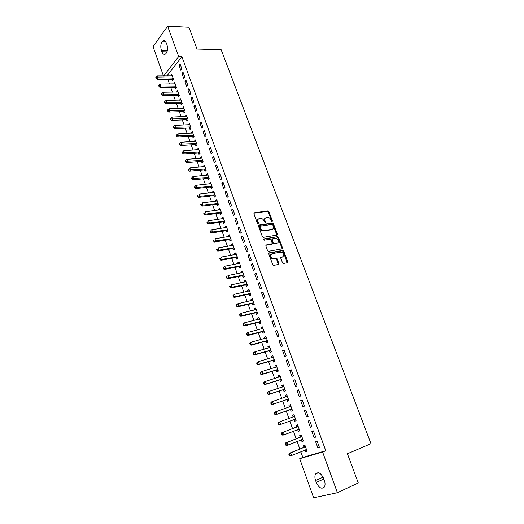 <?xml version="1.0" encoding="UTF-8"?>
<svg xmlns="http://www.w3.org/2000/svg" width="524" height="524" viewBox="0 0 524 524"><rect width="100%" height="100%" fill="white"/><g stroke="black" fill="none" stroke-linecap="round" stroke-linejoin="round"><path stroke-width="0.79" d="M272.094 221.6L272.382 220.912L268.923 211.696L267.928 210.93L254.343 212.803L253.911 213.785L257.376 223.152L258.136 223.689L258.443 222.995L257.991 221.776C257.507 220.047 257.965 218.986 259.373 218.606L260.775 218.423C262.21 218.528 263.271 219.353 263.965 220.892L265.164 222.635L265.465 221.947L265.013 220.742C264.528 219.019 264.974 217.971 266.362 217.591L267.738 217.408C269.153 217.512 270.207 218.331 270.901 219.87L272.094 221.6M271.904 221.587L268.399 212.102L267.41 211.336L253.871 213.209M257.965 223.689L257.467 222.183L257.991 221.776M264.987 222.628L264.489 221.141L265.013 220.742M282.469 262.694L283.55 263.448L287.29 262.714L287.696 261.673L283.746 251.16L282.809 250.4L269.185 252.869L268.76 253.911L272.716 264.6L273.646 265.373L278.427 264.456L278.84 263.402L277.144 258.849L276.214 258.083L273.358 258.555C270.45 257.094 269.991 255.476 271.982 253.701L281.237 252.044C284.119 253.465 284.584 255.064 282.652 256.845L281.185 257.12L280.772 258.162L282.469 262.694M300.802 451.76L302.82 457.406L325.777 450.732L181.887 56.644L178.671 56.579L163.711 75.973M325.777 450.732L322.614 452.048L337.41 492.704L313.627 497.8L299.702 458.69L322.614 452.048M163.468 75.973L153.028 46.649L167.615 26.2L188.915 27.268L197.024 49.079L221.18 49.787L370.972 443.671L347.419 453.764L358.265 482.951L337.41 492.704M167.615 26.2L178.671 56.579M276.941 235.125L277.347 234.123L273.469 223.807L272.493 223.041L258.895 225.091L258.463 226.093L262.347 236.586L263.323 237.359L276.941 235.125M278.585 237.418L282.495 247.832L282.089 248.854L268.602 251.291L267.509 250.524L265.825 245.985L266.257 244.957L271.773 243.994L272.192 242.979L271.085 239.999L270.122 239.226L264.168 240.208L263.788 238.951L277.628 236.652L278.585 237.418L278.048 237.804L281.951 248.212L282.495 247.832M314.125 437.606L315.69 437.101L313.418 430.859L311.865 431.376L314.125 437.606L315.651 437.003M301.333 439.859L301.929 441.503L303.422 441.025L301.228 434.907L299.741 435.405L300.331 437.049M308.158 416.39L305.918 410.226L304.398 410.796L306.625 416.94L308.151 416.377L306.625 416.94M294.082 419.632L294.665 421.257L296.132 420.726L293.964 414.687L292.503 415.237L293.086 416.855M298.516 389.869L297.023 390.485L299.224 396.55L300.73 395.947L298.516 389.869M286.923 399.661L287.499 401.273L288.934 400.69L286.798 394.729L285.364 395.325L285.94 396.923M291.213 369.767L289.746 370.442L291.92 376.429L293.394 375.774L291.213 369.767M279.849 379.952L280.419 381.538L281.833 380.909L279.718 375.02L278.316 375.662L278.866 377.201M284.001 349.934L282.567 350.648L284.709 356.562L286.156 355.855L284.001 349.934M272.873 360.486L273.43 362.051L274.818 361.377L272.729 355.567L271.353 356.255L271.871 357.689M276.882 330.349L275.473 331.109L277.589 336.945L279.01 336.198L276.882 330.349M265.976 341.262L266.533 342.814L267.888 342.093L265.832 336.356L264.482 337.089L264.961 338.425M269.853 311.014L268.471 311.826L270.561 317.583L271.949 316.784L269.853 311.014M259.17 322.286L259.721 323.812L261.05 323.046L259.013 317.38L257.69 318.16L258.136 319.398M262.91 291.92L261.561 292.778L263.624 298.464L264.987 297.625L262.91 291.92M252.45 303.54L252.987 305.047L254.297 304.241L252.286 298.641L250.983 299.459L251.396 300.606M256.059 273.07L254.736 273.973L256.773 279.587L258.109 278.702L256.059 273.07M245.808 285.023L246.339 286.51L247.623 285.659L245.638 280.13L244.361 280.995L244.741 282.05M249.293 254.461L247.996 255.398L250.007 260.945L251.317 260.015L249.293 254.461M239.252 266.729L239.776 268.203L241.033 267.312L239.068 261.849L237.824 262.753L238.171 263.723M242.612 236.075L241.335 237.058L243.326 242.533L244.61 241.564L242.612 236.075M232.767 248.664L233.291 250.118L234.523 249.188L232.584 243.791L231.359 244.734L231.673 245.612M236.01 217.918L234.759 218.94L236.724 224.351L237.981 223.342L236.01 217.918M226.368 230.815L226.885 232.256L228.091 231.281L226.178 225.955L224.979 226.938L225.261 227.724M229.492 199.985L228.268 201.046L230.206 206.391L231.438 205.343L229.492 199.985M220.047 213.183L220.552 214.604L221.737 213.596L219.851 208.329L218.672 209.351L218.921 210.052M223.054 182.267L221.849 183.367L223.768 188.653L224.979 187.559L223.054 182.267M213.799 195.76L214.296 197.162L215.462 196.114L213.596 190.913L212.436 191.967L212.659 192.596M216.694 164.772L215.515 165.905L217.408 171.125L218.593 169.999L216.694 164.772M207.622 178.54L208.12 179.929L209.259 178.848L207.412 173.706L206.279 174.8L206.476 175.344M210.406 147.48L209.253 148.652L211.12 153.807L212.286 152.648L210.406 147.48M201.517 161.53L202.009 162.899L203.129 161.778L201.308 156.702L200.194 157.829L200.358 158.294M204.196 130.397L203.063 131.603L204.91 136.698L206.05 135.5L204.196 130.397M195.491 144.716L195.976 146.065L197.07 144.919L195.269 139.895L194.319 141.447M198.065 113.518L196.952 114.763L198.773 119.793L199.893 118.562L198.065 113.518M189.531 128.098L190.009 129.435L191.09 128.249L189.302 123.284L188.345 124.797M192 96.842L190.906 98.112L192.714 103.09L193.808 101.82L192 96.842M183.642 111.671L184.114 112.994L185.168 111.776L183.407 106.87L182.444 108.344M186.007 80.355L184.939 81.665L186.721 86.578L187.795 85.281L186.007 80.355M177.819 95.433L178.284 96.743L179.319 95.492L177.584 90.645L176.614 92.073M180.086 64.066L179.038 65.408L180.8 70.262L181.854 68.932L180.086 64.066M172.062 79.386L172.527 80.676L173.542 79.399L171.82 74.605L170.844 75.993M181.887 56.644L166.855 75.98M167.791 79.281L169.488 84.03M170.66 87.312L172.376 92.126M173.542 95.394L175.285 100.267M176.444 103.523L178.212 108.461M179.365 111.697L181.153 116.701M182.3 119.917L184.114 124.987M185.254 128.19L187.088 133.319M188.227 136.509L190.081 141.703M191.214 144.873L193.094 150.139M194.221 153.29L196.127 158.621M197.24 161.759L199.172 167.156M200.286 170.274L202.238 175.743M203.345 178.848L205.323 184.383M206.423 187.461L208.428 193.074M209.521 196.133L211.545 201.812M212.633 204.858L214.689 210.609M215.77 213.635L217.846 219.458M218.921 222.464L221.023 228.359M222.091 231.346L224.226 237.313M225.287 240.28L227.442 246.326M228.497 249.273L230.678 255.391M231.726 258.319L233.94 264.515M234.975 267.423L237.215 273.692M238.243 276.58L240.516 282.927M241.538 285.79L243.83 292.222M244.846 295.064L247.171 301.575M248.179 304.392L250.531 310.981M251.533 313.778L253.911 320.452M254.906 323.223L257.317 329.976M258.299 332.733L260.742 339.565M261.712 342.296L264.188 349.213M265.151 351.918L267.653 358.927M268.609 361.606L271.144 368.7M272.094 371.352L274.655 378.531M275.598 381.164L278.192 388.428M279.122 391.042L281.748 398.391M282.672 400.978L285.325 408.419M286.242 410.973L288.934 418.512M289.838 421.041L292.543 428.632M293.466 431.219L296.178 438.811M297.128 441.457L299.839 449.055M174.931 87.384L175.396 88.687L176.424 87.423L174.695 82.602L173.719 84.01M183.04 72.188L181.979 73.511L183.754 78.397L184.815 77.08L183.04 72.188M180.721 103.529L181.193 104.846L182.241 103.608L180.485 98.735L179.522 100.182M188.994 88.576L187.913 89.866L189.708 94.811L190.795 93.527L188.994 88.576M186.577 119.858L187.055 121.188L188.123 119.989L186.347 115.057L185.385 116.544M195.02 105.154L193.919 106.411L195.734 111.415L196.847 110.164L195.02 105.154M192.498 136.378L192.983 137.727L194.07 136.561L192.275 131.57L191.326 133.096M201.118 121.935L199.998 123.16L201.832 128.223L202.965 127.005L201.118 121.935M198.498 153.1L198.982 154.456L200.089 153.322L198.282 148.272L197.175 149.419L197.332 149.844M207.294 138.912L206.148 140.105L208.008 145.227L209.161 144.048L207.294 138.912M204.563 170.012L205.054 171.387L206.187 170.287L204.347 165.178L203.227 166.285L203.41 166.796M213.543 156.1L212.371 157.252L214.251 162.44L215.429 161.294L213.543 156.1M210.7 187.127L211.198 188.522L212.351 187.454L210.491 182.287L209.351 183.361L209.561 183.944M219.864 173.496L218.672 174.61L220.578 179.863L221.776 178.756L219.864 173.496M216.91 204.445L217.414 205.853L218.593 204.832L216.713 199.592L215.541 200.633L215.783 201.301M226.263 191.103L225.051 192.184L226.977 197.496L228.202 196.421L226.263 191.103M223.198 221.973L223.709 223.401L224.907 222.412L223.001 217.113L221.816 218.115L222.084 218.862M232.741 208.925L231.503 209.967L233.455 215.344L234.7 214.316L232.741 208.925M229.558 239.717L230.075 241.158L231.3 240.208L229.374 234.844L228.156 235.807L228.457 236.645M239.304 226.971L238.04 227.973L240.018 233.416L241.289 232.427L239.304 226.971M235.997 257.67L236.521 259.131L237.765 258.221L235.82 252.797L234.582 253.721L234.909 254.638M245.946 245.239L244.656 246.201L246.653 251.71L247.95 250.76L245.946 245.239M242.52 275.847L243.051 277.327L244.315 276.456L242.343 270.967L241.086 271.845L241.446 272.853M252.666 263.736L251.356 264.659L253.38 270.24L254.703 269.329L252.666 263.736M249.116 294.252L249.653 295.752L250.95 294.92L248.952 289.359L247.662 290.198L248.062 291.298M259.478 282.469L258.136 283.346L260.186 288.999L261.535 288.135L259.478 282.469M255.797 312.88L256.341 314.4L257.664 313.614L255.64 307.981L254.33 308.78L254.756 309.972M266.369 301.438L265.006 302.269L267.083 307.994L268.458 307.175L266.369 301.438M262.563 331.744L263.113 333.284L264.456 332.537L262.413 326.838L261.076 327.592L261.535 328.882M273.358 320.649L271.963 321.435L274.065 327.231L275.467 326.459L273.358 320.649M269.415 350.844L269.971 352.403L271.34 351.702L269.271 345.932L267.908 346.639L268.406 348.028M280.432 340.109L279.01 340.849L281.139 346.724L282.567 345.997L280.432 340.109M276.351 370.186L276.914 371.765L278.316 371.11L276.214 365.261L274.825 365.929L275.355 367.416M287.597 359.818L286.143 360.512L288.305 366.459L289.759 365.785L287.597 359.818M283.373 389.777L283.949 391.369L285.37 390.766L283.248 384.845L281.827 385.461L282.397 387.053L283.602 385.834M294.855 379.789L293.375 380.431L295.562 386.457L297.049 385.828L294.855 379.789M290.493 409.617L291.069 411.229L292.523 410.678L290.368 404.679L288.921 405.249L289.503 406.86M302.204 400.015L300.697 400.611L302.911 406.716L304.431 406.133L302.204 400.015M297.697 429.713L298.287 431.35L299.767 430.846L297.586 424.768L296.112 425.285L296.695 426.916M310.365 427.237L311.911 426.713L309.658 420.51L308.119 421.054L310.365 427.237L311.891 426.654M306.737 450.247L304.994 450.064L305.59 451.727L307.103 451.275L304.889 445.118L303.389 445.583L303.986 447.241M317.911 448.04L319.489 447.561L317.203 441.28L315.638 441.771L317.911 448.04L319.437 447.417M282.528 250.505L282.986 250.426M324.376 480.462C325.28 483.154 325.28 485.342 324.376 487.012C321.644 489.468 318.939 487.936 316.254 482.414L315.579 480.515C314.675 477.803 314.688 475.615 315.612 473.951C318.297 471.521 320.989 473.054 323.681 478.536L324.376 480.462M302.82 457.406L299.702 458.69M161.346 50.324C160.285 46.243 160.776 43.145 162.826 41.036C164.281 40.23 165.486 41.003 166.455 43.348L166.973 44.782C168.034 48.856 167.549 51.955 165.525 54.064C164.045 54.902 162.82 54.123 161.851 51.745L161.346 50.324L167.372 50.487M170.811 75.895L172.278 75.895M179.038 65.408L180.577 65.428M173.673 83.873L175.147 83.866M181.979 73.511L183.524 73.517M176.549 91.903L178.029 91.883M184.939 81.665L186.478 81.659M179.444 99.979L180.924 99.946M187.913 89.866L189.459 89.846M182.359 108.095L183.832 108.055M190.906 98.112L192.452 98.086M185.286 116.263L186.767 116.21M193.919 106.411L195.465 106.372M188.234 124.483L189.708 124.417M196.952 114.763L198.491 114.71M191.195 132.742L192.675 132.67M199.998 123.16L201.543 123.094M194.181 141.054L195.655 140.969M203.063 131.603L204.609 131.524M197.175 149.419L198.655 149.314M206.148 140.105L207.694 140.013M200.194 157.829L201.668 157.711M209.253 148.652L210.792 148.547M203.227 166.285L204.701 166.16M212.371 157.252L213.916 157.135M206.279 174.8L207.753 174.656M215.515 165.905L217.054 165.774M209.351 183.361L210.825 183.203M218.672 174.61L220.218 174.466M212.436 191.967L213.916 191.804M221.849 183.367L223.394 183.21M215.541 200.633L217.021 200.456M225.051 192.184L226.591 192.007M218.672 209.351L220.146 209.155M228.268 201.046L229.813 200.856M221.816 218.115L223.29 217.912M231.503 209.967L233.049 209.764M224.979 226.938L226.453 226.715M234.759 218.94L236.304 218.724M228.156 235.807L229.636 235.577M238.04 227.973L239.579 227.737M231.359 244.734L232.833 244.492M241.335 237.058L242.881 236.809M234.582 253.721L236.055 253.459M244.656 246.201L246.195 245.933M237.824 262.753L239.298 262.478M247.996 255.398L249.535 255.123M282.528 248.468L282.023 248.559M241.086 271.845L242.56 271.556M251.356 264.659L252.896 264.365M244.361 280.995L245.835 280.694M254.736 273.973L256.275 273.659M247.662 290.198L249.136 289.883M258.136 283.346L259.675 283.019M250.983 299.459L252.457 299.125M261.561 292.778L263.1 292.438M254.33 308.78L255.797 308.433M265.006 302.269L266.546 301.909M257.69 318.16L259.164 317.793M268.471 311.826L270.011 311.446M261.076 327.592L262.544 327.212M271.963 321.435L273.502 321.042M264.482 337.089L265.95 336.69M275.473 331.109L277.013 330.703M267.908 346.639L269.375 346.226M279.01 340.849L280.543 340.423M271.353 356.255L272.821 355.822M282.567 350.648L284.1 350.202M274.825 365.929L276.292 365.483M286.143 360.512L287.676 360.054M278.316 375.662L279.783 375.204M289.746 370.442L291.279 369.957M281.827 385.461L283.294 384.983M293.375 380.431L294.907 379.933M285.364 395.325L286.831 394.827M297.023 390.485L298.556 389.974M288.921 405.249L290.388 404.738M300.697 400.611L302.23 400.074M294.665 421.257L296.132 420.72M292.503 415.237L293.971 414.707M304.398 410.796L305.924 410.246M298.287 431.35L299.748 430.794M301.929 441.503L303.389 440.926M305.59 451.727L307.051 451.131M265.282 218.167C264.312 218.757 264.05 219.746 264.489 221.141M258.267 219.196C257.304 219.792 257.035 220.787 257.467 222.183M276.836 235.138L272.938 224.2L271.969 223.434L258.437 225.484M272.794 224.92L272.048 224.39L260.192 226.204L259.891 226.905L260.369 228.189C261.044 229.715 262.092 230.547 263.507 230.671L271.949 229.361C273.325 228.962 273.764 227.907 273.273 226.191L272.794 224.92M259.884 226.44L259.367 227.305L259.891 226.905M272.447 229.211L271.419 229.754L262.976 231.064C261.561 230.94 260.52 230.115 259.839 228.588L259.367 227.305M281.971 248.874L281.951 248.212M265.812 245.324L271.642 244.092M263.448 239.311L277.517 236.665M277.432 243.018C279.377 241.243 278.892 239.658 275.978 238.263L272.552 238.806L272.133 239.822L273.24 242.795L274.196 243.562L277.753 242.926M272.146 239.101L271.596 240.208L272.133 239.822M276.895 243.398L273.659 243.948L272.703 243.175L271.596 240.208M278.048 237.804L276.98 237.051M282.921 256.767L280.759 257.467M271.131 254.166C269.519 256.105 270.083 257.69 272.814 258.922L273.777 258.522M278.296 264.482L276.6 259.216L275.663 258.45L273.233 258.895M287.152 262.74L283.202 251.533L282.266 250.773L268.747 253.223M172.285 75.895L157.351 75.954L158.065 77.978L157.069 79.281L171.61 79.281L173.221 79.799M156.499 77.762L156.211 76.949L155.811 77.473L156.1 78.286L156.499 77.762L173.077 78.102M156.211 76.949L157.351 75.954M157.069 79.281L156.1 78.286M175.16 83.899L160.22 84.076L160.94 86.113L159.938 87.397L174.485 87.285L176.116 87.803M159.368 85.897L159.08 85.078L158.68 85.595L158.969 86.408L159.368 85.897L175.953 86.119M159.08 85.078L160.22 84.076M159.938 87.397L158.969 86.408M178.049 91.949L163.108 92.244L163.835 94.294L162.82 95.558L177.367 95.335L179.025 95.853M162.257 94.071L161.968 93.252L161.562 93.763L161.851 94.582L162.257 94.071L178.854 94.182M161.968 93.252L163.108 92.244M162.82 95.558L161.851 94.582M180.957 100.045L166.016 100.457L166.743 102.521L165.722 103.772L180.269 103.431L181.952 103.948M165.165 102.298L164.87 101.473L164.464 101.977L164.752 102.802L165.165 102.298L181.763 102.291M164.87 101.473L166.016 100.457M165.722 103.772L164.752 102.802M183.885 108.193L168.938 108.723L169.671 110.793L168.643 112.031L183.19 111.573L184.893 112.09M168.086 110.577L167.791 109.745L167.379 110.243L167.673 111.068L168.086 110.577L184.697 110.453M167.791 109.745L168.938 108.723M168.643 112.031L167.673 111.068M186.826 116.387L171.879 117.035L172.619 119.118L171.577 120.337L186.125 119.767L187.861 120.284M171.027 118.902L170.732 118.064L170.32 118.555L170.608 119.387L171.027 118.902L187.644 118.653M170.732 118.064L171.879 117.035M171.577 120.337L170.608 119.387M189.786 124.627L174.839 125.393L175.579 127.496L174.525 128.694L189.079 128.007L190.841 128.524M173.988 127.273L173.686 126.435L173.267 126.919L173.562 127.758L173.988 127.273L190.605 126.906M173.686 126.435L174.839 125.393M174.525 128.694L173.562 127.758M192.76 132.913L177.813 133.803L178.56 135.919L177.498 137.105L192.053 136.292L193.841 136.81M176.961 135.696L176.66 134.851L176.241 135.33L176.536 136.175L176.961 135.696L193.585 135.212M176.66 134.851L177.813 133.803M177.498 137.105L176.536 136.175M195.753 141.251L180.806 142.266L181.559 144.388L180.485 145.561L195.039 144.631L196.854 145.141M179.955 144.172L179.653 143.321L179.228 143.792L179.522 144.637L179.955 144.172L196.585 143.563M179.653 143.321L180.806 142.266M180.485 145.561L179.522 144.637M198.766 149.635L183.819 150.781L184.572 152.916L183.492 154.069L198.046 153.015L199.893 153.525M182.968 152.694L182.666 151.842L182.234 152.301L182.535 153.159L182.968 152.694L199.605 151.96M182.666 151.842L183.819 150.781M183.492 154.069L182.535 153.159M201.799 158.071L186.852 159.342L187.612 161.49L186.511 162.623L201.072 161.451L202.945 161.962M185.994 161.274L185.692 160.41L185.254 160.868L185.555 161.726L185.994 161.274L202.637 160.41M185.692 160.41L186.852 159.342M186.511 162.623L185.555 161.726M204.845 166.553L189.898 167.955L190.664 170.117L189.557 171.237L204.111 169.933L206.024 170.444M189.04 169.9L188.738 169.036L188.293 169.481L188.601 170.346L189.04 169.9L205.69 168.905M188.738 169.036L189.898 167.955M189.557 171.237L188.601 170.346M207.91 175.088L192.963 176.621L193.729 178.795L192.616 179.896L207.17 178.468L209.115 178.979M192.112 178.579L191.804 177.708L191.358 178.147L191.66 179.018L192.112 178.579L208.762 177.459M191.804 177.708L192.963 176.621M192.616 179.896L191.66 179.018M210.995 183.675L196.048 185.345L196.821 187.533L195.694 188.607L210.248 187.055L212.233 187.566M195.19 187.31L194.882 186.433L194.43 186.865L194.745 187.743L195.19 187.31L196.821 187.533L211.847 186.059M194.882 186.433L196.048 185.345M195.694 188.607L194.745 187.743M214.1 192.315L199.153 194.116L199.932 196.317L198.786 197.378L213.366 195.688L215.364 196.199M198.295 196.094L197.987 195.216L197.528 195.642L197.843 196.52L198.295 196.094L199.932 196.317L214.958 194.712M197.528 195.642L197.987 195.216M198.786 197.378L197.843 196.52M217.218 201.006L202.271 202.939L203.057 205.153L201.904 206.194L216.458 204.38L218.521 204.891M201.419 204.936L201.105 204.046L200.646 204.465L200.961 205.349L201.419 204.936L203.057 205.153L218.082 203.417M200.646 204.465L201.105 204.046M201.904 206.194L200.961 205.349M220.355 209.744L205.415 211.82L206.201 214.047L205.041 215.069L219.648 213.117L221.698 213.628M204.557 213.825L204.242 212.934L203.784 213.347L204.098 214.237L204.557 213.825L206.201 214.047L221.226 212.174M203.784 213.347L204.242 212.934M205.041 215.069L204.098 214.237M223.519 218.541L208.572 220.755L209.371 222.995L208.192 223.997L222.746 221.914L224.894 222.425M207.72 222.772L207.406 221.875L206.934 222.281L207.249 223.172L207.72 222.772L209.371 222.995L224.39 220.984M206.934 222.281L207.406 221.875M208.192 223.997L207.249 223.172M226.696 227.39L211.755 229.741L212.554 231.994L211.369 232.977L225.916 230.763L228.084 231.261M210.897 231.772L210.583 230.874L210.111 231.267L210.425 232.171L210.897 231.772L212.554 231.994L227.573 229.846M210.111 231.267L210.583 230.874M211.369 232.977L210.425 232.171M229.892 236.291L214.951 238.787L215.757 241.053L214.558 242.016L229.211 239.651L231.274 240.149M214.1 240.83L213.779 239.927L213.301 240.313L213.622 241.217L230.776 238.761M213.301 240.313L213.779 239.927M214.558 242.016L213.622 241.217M233.108 245.245L218.174 247.885L218.98 250.171L217.768 251.107L232.315 248.618L234.49 249.09M217.316 249.948L216.995 249.031L216.51 249.411L216.838 250.321L217.316 249.948L218.98 250.171L233.999 247.734M216.51 249.411L216.995 249.031M217.768 251.107L216.838 250.321M236.344 254.258L221.41 257.042L222.228 259.341L221.004 260.258L235.545 257.625L237.719 258.083M220.558 259.118L220.231 258.194L219.746 258.568L220.067 259.485L220.558 259.118L222.228 259.341L237.241 256.753M219.746 258.568L220.231 258.194M221.004 260.258L220.067 259.485M239.579 263.264L224.672 266.251L225.49 268.563L224.252 269.467L238.793 266.69L240.968 267.135M223.82 268.34L223.493 267.417L223.001 267.777L223.322 268.701L223.82 268.34L225.49 268.563L240.503 265.838M239.599 263.323L239.232 263.52M223.001 267.777L223.493 267.417M224.252 269.467L223.322 268.701M242.874 272.447L227.953 275.526L228.772 277.851L227.527 278.729L242.068 275.814L244.236 276.24M242.841 272.342L242.448 272.657M227.095 277.628L226.768 276.698L226.27 277.052L226.597 277.982L228.772 277.851L243.784 274.976M226.27 277.052L226.768 276.698M227.527 278.729L226.597 277.982M246.175 281.624L231.254 284.853L232.08 287.191L230.822 288.049L245.356 284.984L247.531 285.403M246.123 281.48L245.658 281.86M230.396 286.969L230.069 286.032L229.564 286.379L229.892 287.316L232.08 287.191L247.086 284.165M229.564 286.379L230.069 286.032M230.822 288.049L229.892 287.316M249.489 290.859L234.575 294.239L235.407 296.597L234.136 297.429L248.664 294.219L250.839 294.626M249.424 290.676L248.893 291.115M233.717 296.374L233.383 295.431L232.879 295.765L233.213 296.708L235.407 296.597L250.407 293.42M232.879 295.765L234.575 294.239L233.383 295.431M234.136 297.429L233.213 296.708M252.823 300.147L237.916 303.684L238.754 306.055L237.47 306.868L251.998 303.507L254.173 303.9M252.745 299.931L252.149 300.435M237.058 305.833L236.724 304.883L236.213 305.21L236.547 306.16L238.754 306.055L253.754 302.728M236.213 305.21L236.632 304.503L237.916 303.684L236.724 304.883M237.47 306.868L236.547 306.16M256.184 309.501L241.276 313.188L242.121 315.579L240.824 316.372L255.345 312.854L257.526 313.234M256.092 309.239L255.424 309.815M240.424 315.356L240.084 314.4L239.566 314.714L239.907 315.671L242.121 315.579L257.114 312.094M239.566 314.714L241.276 313.188L240.084 314.4M240.824 316.372L239.907 315.671M259.563 318.906L244.662 322.758L245.514 325.155L244.204 325.928L258.718 322.26L260.9 322.62M259.452 318.605L258.725 319.254M243.811 324.932L243.47 323.976L242.946 324.284L243.287 325.24L245.514 325.155L260.5 321.513M242.946 324.284L244.662 322.758L243.47 323.976M244.204 325.928L243.287 325.24M262.963 328.371L248.068 332.386L248.92 334.797L247.597 335.55L262.111 331.725L264.293 332.072M262.838 328.024L262.039 328.751M247.217 334.574L246.869 333.611L246.346 333.912L246.686 334.875L248.92 334.797L263.906 330.998M246.346 333.912L246.745 333.14L248.068 332.386L246.869 333.611M247.597 335.55L246.686 334.875M266.382 337.901L251.494 342.074L252.358 344.504L251.016 345.231L265.524 341.248L267.705 341.583M266.244 337.508L265.38 338.308M250.642 344.281L250.295 343.305L249.765 343.6L250.105 344.569L252.358 344.504L267.332 340.541M249.765 343.6L250.164 342.801L251.494 342.074L250.295 343.305M251.016 345.231L250.105 344.569M269.827 347.484L254.946 351.82L255.81 354.27L254.461 354.971L268.963 350.838L271.144 351.152M254.094 354.047L253.747 353.065L253.21 353.346L253.551 354.329L255.81 354.27L270.784 350.143M269.67 347.052L268.74 347.929M253.21 353.346L253.596 352.528L254.946 351.82L253.747 353.065M254.461 354.971L253.551 354.329M273.292 357.132L258.417 361.632L259.288 364.095L257.926 364.776L272.414 360.479L274.602 360.781M273.122 356.654L272.12 357.617M257.566 363.872L257.212 362.89L256.668 363.158L257.022 364.147L259.288 364.095L274.255 359.805M256.668 363.158L257.055 362.32L258.417 361.632L257.212 362.89M257.926 364.776L257.022 364.147M276.777 366.839L261.908 371.509L262.786 373.992L261.411 374.64L275.899 370.186L278.08 370.468M276.593 366.322L275.526 367.363M261.057 373.763L260.71 372.774L260.159 373.036L260.507 374.025L262.786 373.992L277.746 369.531M260.159 373.036L260.539 372.171L261.908 371.509L260.71 372.774M261.411 374.64L260.507 374.025M280.288 376.612L265.426 381.452L266.31 383.948L264.921 384.577L279.397 379.952L281.584 380.221M280.085 376.049L278.958 377.175M264.574 383.719L264.22 382.723L263.664 382.979L264.017 383.974L266.31 383.948L281.264 379.317M263.664 382.979L264.037 382.088L265.426 381.452L264.22 382.723M264.921 384.577L264.017 383.974M283.818 386.443L268.969 391.454L269.853 393.963L268.452 394.572L282.921 389.777L285.108 390.033M268.111 393.74L267.757 392.738L267.201 392.98L267.554 393.983L269.853 393.963L284.801 389.168M267.201 392.98L267.567 392.063L268.969 391.454L267.757 392.738M268.452 394.572L267.554 393.983M287.375 396.334L272.526 401.522L273.423 404.05L272.002 404.633L286.471 399.674L288.659 399.91M287.139 395.679L285.875 396.989M271.674 403.827L271.321 402.818L270.751 403.048L271.111 404.056L273.423 404.05L288.357 399.078M270.751 403.048L271.111 402.111L272.526 401.522L271.321 402.818M272.002 404.633L271.111 404.056M290.951 406.296L276.115 411.661L277.013 414.202L275.578 414.759L290.034 409.63L292.228 409.847M290.696 405.596L289.366 406.997M275.264 413.98L274.904 412.958L274.334 413.181L274.687 414.202L277.013 414.202L291.94 409.054M274.334 413.181L274.681 412.218L276.115 411.661L274.904 412.958M275.578 414.759L274.687 414.202M293.695 419.626L295.818 419.848M294.278 415.571L292.818 417.097M294.547 416.318L279.724 421.859L280.628 424.42L295.549 419.095M277.93 423.385L278.277 422.396L279.724 421.859L277.93 423.385L278.296 424.407L278.873 424.198L278.513 423.169M278.873 424.198L280.628 424.42L279.181 424.951L278.296 424.407M297.494 429.687L299.433 429.916M297.887 425.606L296.335 427.204L281.899 432.634L283.353 432.13L284.27 434.704L299.178 429.202M298.169 426.405L283.353 432.13L281.558 433.649L281.919 434.684L282.508 434.481L282.141 433.446M282.508 434.481L284.27 434.704L282.803 435.208L281.919 434.684M281.558 433.649L281.899 432.634M301.235 439.846L303.075 440.049M301.516 435.713L299.97 437.337L285.541 442.944L287.014 442.466L287.931 445.059L302.826 439.374M301.817 436.558L287.014 442.466L285.207 443.985L285.573 445.027L286.163 444.837L285.796 443.795M286.163 444.837L287.931 445.059L286.451 445.531L285.573 445.027M285.207 443.985L285.541 442.944M305.164 445.885L303.625 447.535L289.202 453.326L290.696 452.867L291.619 455.48L306.507 449.612M305.485 446.776L290.696 452.867L288.881 454.393L289.248 455.435L289.844 455.258L289.477 454.21M289.844 455.258L291.619 455.48L290.126 455.926L289.248 455.435M288.881 454.393L289.202 453.326M271.858 221.311L272.382 220.912M257.919 223.394L258.443 222.995M264.941 222.346L265.465 221.947M253.891 213.17L254.343 212.803M267.338 211.342L267.862 210.936M268.399 212.102L268.923 211.696M258.456 225.431L258.895 225.091M271.877 223.44L272.401 223.047M272.938 224.2L273.469 223.807M276.81 234.51L277.347 234.123M259.839 228.588L260.369 228.189M263.317 231.038L263.847 230.645M271.419 229.754L271.949 229.361M265.845 245.252L266.257 244.957M271.236 244.381L271.773 243.994M272.703 243.175L273.24 242.795M273.783 243.935L274.321 243.555M280.812 257.376L281.185 257.12M282.102 257.212L282.652 256.845M275.513 258.463L276.056 258.09M276.6 259.216L277.144 258.849M278.29 263.769L278.84 263.402M268.786 253.144L269.185 252.869M282.128 250.78L282.672 250.407M283.202 251.533L283.746 251.16M287.139 262.039L287.696 261.673M161.851 51.745L166.999 51.876M316.254 482.414L323.858 479.028M315.579 480.515L323.098 477.181M171.61 79.281L172.625 77.997M171.931 79.334L172.946 78.056M174.485 87.285L175.507 86.015M174.8 87.338L175.822 86.074M177.367 95.335L178.402 94.084M177.682 95.388L178.717 94.137M180.269 103.431L181.317 102.193M180.583 103.483L181.632 102.246M183.19 111.573L184.245 110.354M183.505 111.625L184.559 110.407M186.125 119.767L187.192 118.562M186.446 119.813L187.507 118.614M189.079 128.007L190.153 126.821M189.4 128.053L190.474 126.867M192.053 136.292L193.14 135.12M192.367 136.338L193.454 135.166M195.039 144.631L196.133 143.478M195.354 144.67L196.454 143.517M198.046 153.015L199.153 151.881M198.36 153.054L199.467 151.921M201.072 161.451L202.185 160.331M201.386 161.49L202.506 160.37M204.111 169.933L205.238 168.833M204.426 169.972L205.559 168.866M207.17 178.468L208.31 177.387M207.484 178.501L208.624 177.42M210.248 187.055L211.401 185.987L210.248 187.055M210.563 187.088L211.716 186.02M213.347 195.694L214.506 194.646L213.366 195.688M213.661 195.721L214.82 194.673M216.458 204.38L217.63 203.351M216.779 204.406L217.951 203.377M219.595 213.124L220.774 212.109M219.91 213.144L221.095 212.135M222.746 221.914L223.938 220.925M223.06 221.94L224.259 220.945M225.916 230.763L227.121 229.787M226.237 230.783L227.442 229.807M229.106 239.665L230.324 238.708M229.427 239.678L230.645 238.728M232.315 248.618L233.547 247.682M232.636 248.631L233.868 247.695M235.545 257.625L236.789 256.714M235.866 257.638L237.103 256.727M238.793 266.69L240.051 265.799M239.114 266.703L240.365 265.806M278.814 264.168L278.591 263.565M242.068 275.814L243.333 274.936M242.383 275.821L243.647 274.943M245.356 284.984L246.634 284.132M245.671 284.991L246.948 284.139M248.664 294.219L249.955 293.388M248.985 294.219L250.276 293.388M251.998 303.507L253.295 302.695M252.313 303.507L253.616 302.695M255.345 312.854L256.662 312.068M255.666 312.854L256.983 312.062M258.718 322.26L260.048 321.494M259.033 322.253L260.363 321.487M262.111 331.725L263.454 330.978M262.426 331.718L263.769 330.972M265.524 341.248L266.88 340.528M265.845 341.242L267.201 340.515M268.963 350.838L270.325 350.137M272.814 357.414L273.194 357.224M272.414 360.479L273.797 359.798M272.735 360.46L274.118 359.785M276.227 367.147L276.685 366.931M275.899 370.186L277.294 369.531M276.214 370.167L277.609 369.512M279.62 376.966L280.196 376.704M279.397 379.952L280.805 379.317M279.718 379.926L281.126 379.297M282.96 386.869L283.726 386.535M282.921 389.777L284.342 389.175M283.242 389.758L284.663 389.149M286.156 396.897L287.276 396.432M286.471 399.674L287.905 399.091M286.785 399.642L288.22 399.059M289.405 406.958L290.853 406.395M290.034 409.63L291.488 409.067M290.355 409.598L291.803 409.041M292.995 416.96L294.455 416.416M293.944 419.613L295.412 419.082M296.604 427.021L298.077 426.51M296.335 427.204L297.815 426.687M297.56 429.693L299.04 429.189M300.232 437.154L301.726 436.662M299.97 437.337L301.457 436.846M301.47 439.754L302.695 439.361M303.894 447.345L305.394 446.88M303.625 447.535L305.132 447.07M305.538 449.847L306.37 449.599M267.41 211.336L267.928 210.93M271.969 223.434L272.493 223.041M262.976 231.064L263.507 230.671M273.659 243.948L274.196 243.562M277.091 237.038L277.628 236.652M272.814 258.922L273.358 258.555M275.663 258.45L276.214 258.083M282.266 250.773L282.809 250.4M162.826 41.036L164.988 41.114M315.612 473.951L318.389 472.74M216.497 204.38L217.67 203.345M219.648 213.117L220.827 212.109M222.818 221.907L224.01 220.918M226.008 230.757L227.213 229.781M229.211 239.651L230.429 238.702M232.44 248.605L233.671 247.675M235.689 257.618L236.927 256.701M238.957 266.677L240.208 265.786M242.239 275.801L243.509 274.923M245.546 284.971L246.824 284.119M248.874 294.206L250.164 293.375M252.221 303.494L253.524 302.682M255.588 312.841L256.904 312.055M258.98 322.247L260.304 321.481M262.386 331.712L263.729 330.965M265.819 341.235L267.175 340.515"/></g></svg>

